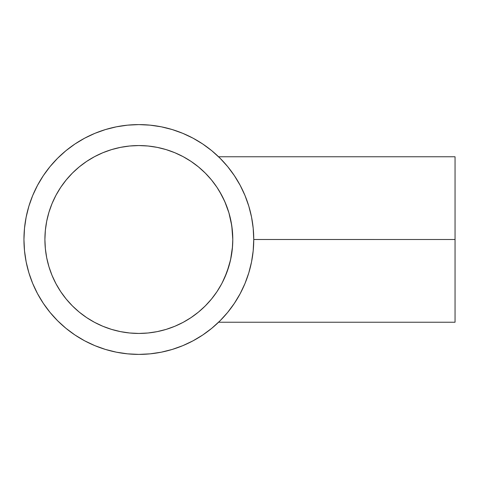 <?xml version="1.0" encoding="UTF-8"?>
<svg xmlns="http://www.w3.org/2000/svg" width="479" height="479" viewBox="0 0 479 479"><rect width="100%" height="100%" fill="white"/><g stroke="black" fill="none" stroke-linecap="round" stroke-linejoin="round"><path stroke-width="0.72" d="M232.525 246.535L232.554 246.158M232.01 251.571L232.249 249.553M230.662 259.384L230.884 258.331M224.669 277.712A93.944 93.944 0 0 0 224.687 277.67L222.184 282.855L226.956 272.096L230.567 259.816L232.537 246.428L232.788 239.5L232.537 246.428L230.567 259.816L228.932 266.138L224.705 277.622M224.358 278.401L224.549 277.976M218.083 289.969L216.801 291.927M214.227 295.567L214.82 294.759M208.634 302.387L204.467 306.728M207.461 303.662L207.096 304.051M211.58 298.956L205.275 305.925L198.444 312.116L191.037 317.607L183.134 322.349L174.799 326.289L166.117 329.396L157.178 331.636L148.059 332.989L138.85 333.444L129.641 332.989L120.522 331.636L111.577 329.396L102.901 326.289L94.567 322.349L86.657 317.607L79.251 312.116L72.425 305.925L66.234 299.094L60.737 291.693L56.001 283.784L52.061 275.449L48.954 266.767L46.714 257.828L45.361 248.709L44.906 239.5A93.944 93.944 0 0 1 138.85 145.556A93.944 93.944 0 0 1 232.788 239.5A93.944 93.944 0 0 1 138.85 333.444A93.944 93.944 0 0 1 44.906 239.5L45.361 230.291L46.714 221.172L48.954 212.233L52.061 203.551L56.001 195.216L60.737 187.307L66.234 179.906L72.425 173.075L79.251 166.884L86.657 161.393L94.567 156.651L102.901 152.711L111.577 149.604L120.522 147.364L129.641 146.011L138.85 145.556L148.059 146.011L157.178 147.364L166.117 149.604L174.799 152.711L183.134 156.651L191.037 161.393L198.444 166.884L205.275 173.075L211.467 179.906L216.957 187.307L221.699 195.216L225.639 203.551L228.746 212.233L230.986 221.172L232.339 230.291L232.788 239.5L231.794 225.866M215.766 293.435L213.724 296.232M221.843 283.514L218.214 289.765M227.669 166.608L220.101 158.262L211.742 150.681L202.683 143.963L193.013 138.168L182.816 133.348L172.201 129.552L161.267 126.809L150.113 125.157L138.85 124.6L127.588 125.157L116.433 126.809L105.494 129.552L94.878 133.348L84.687 138.168L75.017 143.963L65.958 150.681L57.606 158.256L50.032 166.608L43.314 175.667L37.518 185.337L32.698 195.528L28.896 206.15L26.159 217.083L24.501 228.238L23.95 239.5L24.501 250.762L26.159 261.917L28.896 272.85L32.698 283.472L37.518 293.663L43.314 303.333L50.032 312.392L57.606 320.744L65.958 328.319L75.017 335.037L84.687 340.832L94.878 345.652L105.494 349.448L116.433 352.191L127.588 353.843L138.85 354.4L150.113 353.843L161.267 352.191L172.201 349.448L182.816 345.652L193.013 340.832L202.683 335.037L211.742 328.319L220.095 320.744L227.669 312.392L234.381 303.333L240.183 293.663L245.003 283.472L248.799 272.85L251.541 261.917L253.193 250.762L253.75 239.5L455.05 239.5L455.05 156.771L455.05 239.5L253.75 239.488A114.9 114.9 0 0 1 138.85 354.4A114.9 114.9 0 0 1 23.95 239.5A114.9 114.9 0 0 1 138.85 124.6A114.9 114.9 0 0 1 253.75 239.5L253.193 228.238L251.541 217.083L248.799 206.15L245.003 195.528L240.183 185.337L234.381 175.667L227.681 166.626M234.339 175.601L232.686 173.194M228.046 167.069L228.573 167.728M225.369 163.896L227.848 166.836M222.849 161.106L224.25 162.632M455.05 156.771L218.586 156.771L222.37 160.591M220.274 158.435L219.592 157.753M227.759 166.716L226.322 165.004M219.568 287.556A93.944 93.944 0 0 0 219.574 287.55L221.406 284.322M204.311 306.877L205.443 305.758A93.944 93.944 0 0 0 215.484 293.831M215.496 293.819A93.944 93.944 0 0 0 216.939 291.717M216.975 291.663A93.944 93.944 0 0 0 218.238 289.717M231.716 171.847A114.9 114.9 0 0 0 227.794 166.764M224.92 163.387A114.9 114.9 0 0 0 220.31 158.471M222.322 318.457L220.322 320.517A114.9 114.9 0 0 0 231.716 307.153M232.788 239.446A93.944 93.944 0 0 0 232.339 230.333M232.333 230.249A93.944 93.944 0 0 0 216.975 187.337M216.939 187.283A93.944 93.944 0 0 0 205.431 173.23L205.413 173.212M222.238 196.24L221.861 195.522M219.544 191.402L224.729 201.425L222.25 196.264M214.161 183.349L216.795 187.067M214.251 183.475L215.52 185.223M206.802 174.631L205.281 173.081M205.437 173.236L198.444 166.884L191.037 161.393M221.376 194.618L216.915 187.241M226.974 206.958L224.729 201.425L228.938 212.88L226.974 206.958M230.573 219.22L228.938 212.88L231.788 225.813L230.573 219.22M231.788 225.813L232.788 239.5L232.339 248.709L230.986 257.828L228.746 266.767L225.639 275.449L221.699 283.784L216.957 291.693L211.467 299.094M202.683 143.963L193.013 138.168M105.494 129.552L94.878 133.348M43.314 175.667L37.518 185.337M28.896 272.85L32.698 283.472M75.017 335.037L84.687 340.832M172.201 349.448L182.816 345.652M45.361 248.709L44.906 239.5L45.361 230.291M52.061 203.551L56.001 195.216M60.737 187.307L66.234 179.906L72.425 173.075L79.251 166.884L86.657 161.393L94.567 156.651L102.901 152.711M111.577 149.604L120.522 147.364M129.641 146.011L138.85 145.556L148.059 146.011M174.799 152.711L183.134 156.651M211.574 180.038L213.736 182.78M204.024 307.153L198.444 312.116L191.037 317.607L183.134 322.349L174.799 326.289M166.117 329.396L157.178 331.636M148.059 332.989L138.85 333.444L129.641 332.989M102.901 326.289L94.567 322.349M86.657 317.607L79.251 312.116L72.425 305.925L66.234 299.094L60.737 291.693L56.001 283.784L52.061 275.449M48.954 266.767L46.714 257.828M219.041 321.786L219.37 321.469M220.322 320.517L218.586 322.229L455.05 322.229L455.05 239.5L455.05 322.229M224.22 316.397L222.789 317.96M227.776 312.26L225.34 315.134M228.627 311.206L227.932 312.069M234.261 303.518L232.602 305.925M213.796 182.858L214.221 183.427M208.658 176.637L209.58 177.673M207.12 174.973L207.515 175.392M204.383 172.195L204.024 171.847M232.788 239.368L232.782 238.512"/></g></svg>
